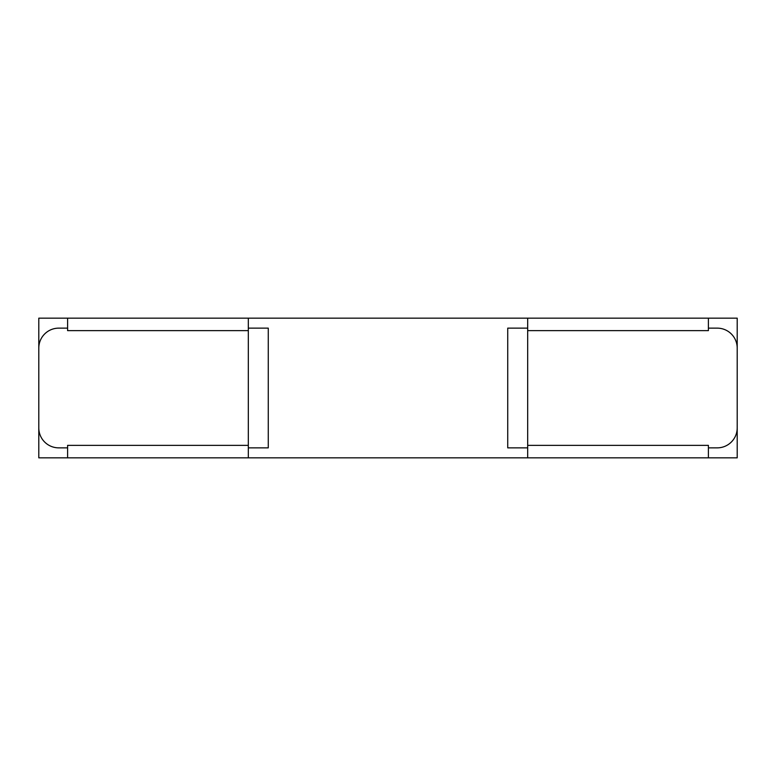 <?xml version="1.0" encoding="UTF-8"?>
<svg xmlns="http://www.w3.org/2000/svg" width="776" height="776" viewBox="0 0 776 776"><rect width="100%" height="100%" fill="white"/><g stroke="black" fill="none" stroke-linecap="round" stroke-linejoin="round"><path stroke-width="1.16" d="M67.599 328.141L58.753 328.141A19.953 19.953 0 0 0 38.8 348.094L38.8 427.906A19.953 19.953 0 0 0 58.753 447.859L67.599 447.859M708.401 447.859L717.247 447.859A19.953 19.953 0 0 0 737.2 427.906L737.2 348.094A19.953 19.953 0 0 0 717.247 328.141L708.401 328.141M67.599 457.84L708.401 457.84L708.401 445.366L527.68 445.366L527.68 330.634L708.401 330.634L708.401 318.16L38.8 318.16L38.8 457.84L67.599 457.84L67.599 445.366L248.32 445.366L248.32 318.16M527.68 328.141L507.727 328.141L507.727 447.859L527.68 447.859M248.32 447.859L268.273 447.859L268.273 328.141L248.32 328.141M67.599 318.16L67.599 330.634L248.32 330.634M527.68 457.84L527.68 445.366M248.32 457.84L248.32 445.366M708.401 457.84L737.2 457.84L737.2 318.16L708.401 318.16M527.68 330.634L527.68 318.16"/></g></svg>
